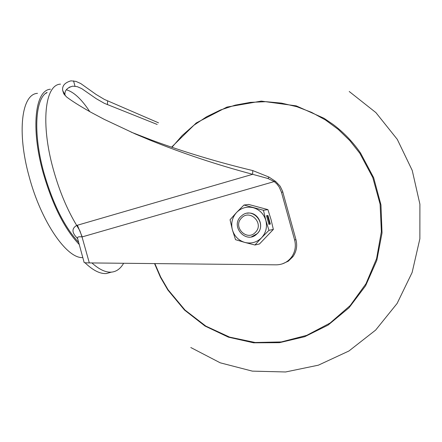 <?xml version="1.0" encoding="UTF-8"?>
<svg xmlns="http://www.w3.org/2000/svg" width="442" height="442" viewBox="0 0 442 442"><rect width="100%" height="100%" fill="white"/><g stroke="black" fill="none" stroke-linecap="round" stroke-linejoin="round"><path stroke-width="0.66" d="M47.117 92.339C35.034 98.522 33.028 133.655 43.769 172.314C52.808 203.668 64.449 227.039 78.682 242.42M79.262 244.548C64.515 228.962 52.438 204.889 43.029 172.336C30.752 128.368 35.001 90.124 50.432 89.218M45.725 93.301L46.311 93.251M37.482 93.356C21.536 93.997 16.802 132.385 29.133 176.524C40.957 221.287 66.83 258.968 82.803 257.553M158.507 122.832L104.411 99.439L96.047 94.422L80.775 83.566L75.936 81.383L70.969 80.836C64.775 82.632 62.018 85.864 62.698 90.533L63.814 93.886L66.665 97.036C72.057 101.113 80.074 106.152 90.715 112.163L104.157 119.318L135.263 133.943L149.65 140.009C182.308 153.263 216.635 164.7 252.642 174.314L252.769 170.579C217.425 162.092 183.673 151.915 151.512 140.053L131.158 132.136M60.504 84.14C44.813 84.588 40.565 123.754 53.228 169.065C59.25 190.729 67.079 209.519 76.698 225.437L252.642 174.314L267.957 178.502L274.244 181.568L276.985 184.071L279.222 187.065L281.455 192.226L294.621 239.973C296.173 246.172 295.168 251.857 291.609 257.029C287.703 262.134 282.576 264.736 276.228 264.835L89.328 262.918C85.626 262.857 83.897 262.697 84.135 262.438L77.532 238.199C77.228 236.951 78.726 236.52 82.03 236.918L79.891 230.785L76.698 225.437C71.786 228.359 71.753 232.359 76.599 237.448L77.693 238.79M65.123 95.66L65.007 94.925C64.433 90.715 66.996 87.792 72.692 86.157L77.228 86.643L81.764 88.649L96.251 98.704L104.34 103.323L157.186 124.451M77.372 225.205L82.234 236.884L274.244 181.568L275.648 181.463L268.974 177.065L252.769 170.579M82.03 236.918L89.328 262.918M275.648 181.463L280.101 186.148L282.56 191.176L295.952 239.652C297.499 245.824 296.499 251.487 292.952 256.642L291.609 257.029M282.449 263.835L288.311 261.172L292.952 256.642M123.616 263.272C120.5 268.725 116.428 271.675 111.406 272.134C105.677 272.554 99.179 269.493 91.925 262.946M84.98 262.725C92.969 270.405 100.102 274.012 106.373 273.543L111.362 272.145M255.454 232.293C247.056 241.791 232.431 226.939 241.454 218.116C249.802 208.574 264.531 223.448 255.454 232.293M257.272 233.553L256.697 234.122C246.354 244.349 230.216 226.796 240.614 216.685L242.338 215.193C253.073 206.834 267.145 224.083 257.272 233.553M251.454 236.835L257.393 233.531C265.244 226.05 257.719 211.072 247.222 213.243M261.565 237.757C256.813 242.393 251.233 243.951 244.824 242.431C238.531 240.465 234.382 236.249 232.376 229.79L230.055 219.751L236.586 212.464C241.293 207.812 246.863 206.226 253.294 207.707C259.62 209.646 263.797 213.867 265.83 220.359C267.41 226.984 265.99 232.779 261.565 237.757L254.962 245.012L244.824 242.431L235.536 239.686L232.376 229.79C230.801 223.216 232.205 217.436 236.586 212.464L243.962 205.033L263.46 210.27L265.83 220.359L268.979 230.315L261.565 237.757M243.962 205.033L248.614 204.442L267.902 209.613L271.007 219.453L273.355 229.431L259.487 243.962L254.962 245.012M267.902 209.613L263.46 210.27M270.338 224.083L267.968 215.469L266.526 215.707L268.907 224.354L270.338 224.083M273.355 229.431L268.979 230.315M269.769 224.193L267.41 215.63L267.968 215.469M267.41 215.63L266.543 215.773M66.366 89.781C73.775 91.897 81.577 99.179 89.759 111.627M294.621 239.973L295.952 239.652M282.83 192.077L281.455 192.226M267.957 178.502L268.974 177.065M107.594 100.909L107.445 104.666M73.543 80.869L74.991 86.179M171.938 147.313L182.11 135.606L193.723 125.362L206.58 116.771L220.475 109.997L235.177 105.157L250.421 102.367L265.957 101.677L281.504 103.124L296.786 106.693L311.522 112.34L325.445 119.97L338.301 129.456L349.837 140.639L359.843 153.313L372.777 177.529L380.087 204.099L381.374 231.614L376.59 258.614L366.004 283.687L350.219 305.527L330.097 323.036L306.72 335.362L281.305 341.937L255.161 342.5L229.58 337.108L205.812 326.091L184.988 310.035L168.082 289.759L160.7 277.073L154.866 263.592M46.288 92.875L46.841 92.643M72.692 86.157L69.118 87.284M111.406 272.134L106.373 273.543M62.698 90.533L65.007 94.925M135.263 133.943L138.523 135.086M167.855 290.007L184.518 310.069L205.038 326.058L228.431 337.163L253.62 342.815L279.466 342.677L304.731 336.699L328.097 325.097L349.031 307.765L365.589 285.792L376.805 260.404L382.032 232.956L380.96 204.873L373.65 177.69L360.501 152.971C352.882 141.987 343.81 132.512 333.274 124.556L324.014 118.274L296.228 105.87L261.299 101.102L226.945 107.08L196.22 122.97L171.568 147.186M167.844 289.991L160.44 277.278L154.534 263.587M349.224 91.494L375.899 112.605L397.286 139.368L412.231 170.424L419.9 204.16L419.867 238.79L412.126 272.487L397.109 303.461L375.645 330.086L348.915 351.003L318.367 365.18L285.615 371.971L252.349 371.131L220.227 362.816L190.8 347.522"/></g></svg>
